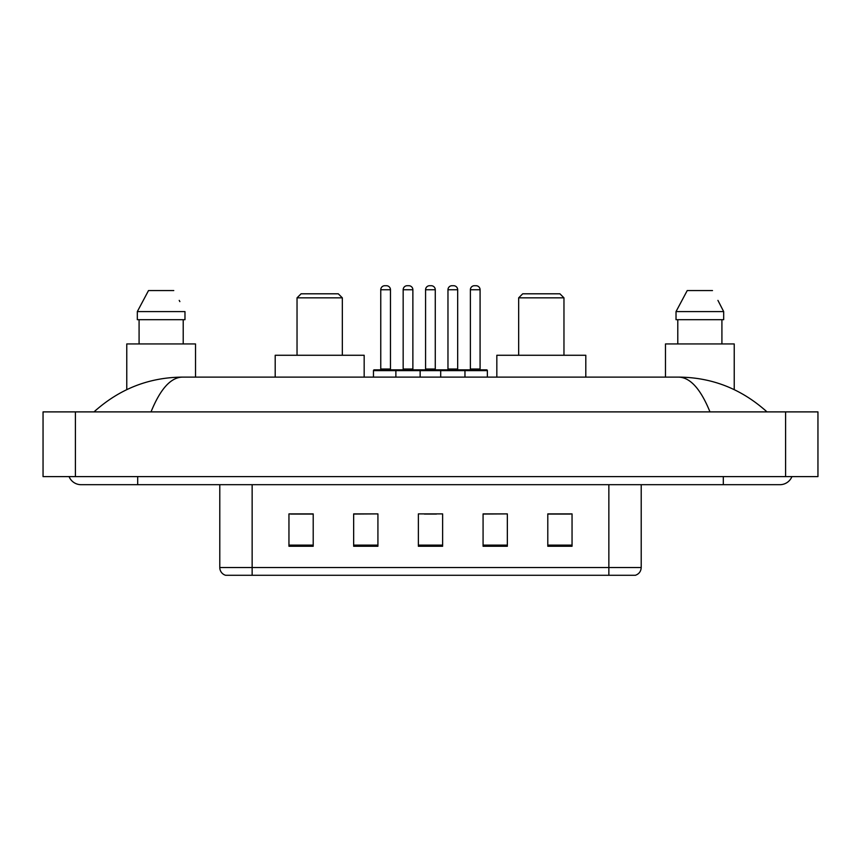 <?xml version="1.0" encoding="UTF-8"?>
<svg xmlns="http://www.w3.org/2000/svg" width="861" height="861" viewBox="0 0 861 861"><rect width="100%" height="100%" fill="white"/><g stroke="black" fill="none" stroke-linecap="round" stroke-linejoin="round"><path stroke-width="1.29" d="M69.074 476.607A12.947 12.947 0 0 0 81.063 484.689A12.947 12.947 0 0 1 69.074 476.607A12.947 12.947 0 0 0 81.063 484.689L779.937 484.689A12.947 12.947 0 0 0 791.926 476.607A12.947 12.947 0 0 1 779.937 484.689A12.947 12.947 0 0 0 791.926 476.607A12.947 12.947 0 0 1 779.937 484.689M709.981 411.892C700.703 389.054 690.274 377.462 678.716 377.118L182.284 377.118C170.726 377.462 160.297 389.054 151.019 411.892M75.402 411.892L817.95 411.892L817.95 476.607L43.05 476.607L43.05 411.892L75.402 411.892L75.402 476.607M678.716 377.118C712.101 377.376 741.536 388.968 766.99 411.892L764.234 409.395M96.766 409.395L94.01 411.892C119.345 389.021 148.77 377.419 182.284 377.118M608.856 575.288L608.856 567.528L641.208 567.528C640.982 571.403 639.045 573.986 635.386 575.288L225.614 575.288A8.093 8.093 0 0 1 219.792 567.528L219.792 484.689M572.048 546.251L572.048 513.899L547.79 513.899L547.79 546.251L572.048 546.251M507.344 546.251L507.344 513.899L483.075 513.899L483.075 546.251L507.344 546.251M313.21 546.251L313.21 513.899L288.952 513.899L288.952 546.251L313.21 546.251M377.925 546.251L377.925 513.899L353.656 513.899L353.656 546.251L377.925 546.251M442.629 546.251L442.629 513.899L418.371 513.899L418.371 546.251L442.629 546.251M547.79 514.06L570.434 514.06M377.925 513.899L353.656 514.06L377.925 513.899M290.566 514.06L313.21 514.06M507.344 513.899L483.075 514.06L507.344 513.899M424.355 514.06L436.484 514.06M195.522 377.118L195.522 343.948L126.771 343.948L126.771 389.624M183.21 319.689L183.21 343.948L183.21 319.689M137.319 311.596L148.512 290.566L137.319 311.596L137.319 319.689L184.975 319.689L184.975 311.596L137.319 311.596M179.863 301.608L179.217 300.392M139.084 319.689L139.084 343.948M173.771 290.566L148.512 290.566M297.034 297.841L342.334 297.841L338.287 293.805L301.081 293.805L297.034 297.841L297.034 355.27M342.334 297.841L342.334 355.27M364.171 377.118L364.171 355.27L275.197 355.27L275.197 377.118M518.666 297.841L563.966 297.841L559.919 293.805L522.713 293.805L518.666 297.841L518.666 355.27M563.966 297.841L563.966 355.27M585.803 377.118L585.803 355.27L496.829 355.27L496.829 377.118M734.229 389.624L734.229 343.948L665.478 343.948L665.478 377.118M718.569 301.608L723.681 311.596L676.025 311.596L687.229 290.566L676.025 311.596L676.025 319.689L723.681 319.689L723.681 311.596L723.681 319.689M723.681 311.596L717.934 300.392M677.79 319.689L677.79 343.948M721.916 343.948L721.916 319.689M712.488 290.566L687.229 290.566M463.907 369.832L486.551 369.832A0.807 0.807 0 0 1 487.369 370.639L395.877 370.639A0.807 0.807 0 0 1 396.684 369.832L419.339 369.832A0.807 0.807 0 0 1 420.146 370.639L420.146 377.118M412.871 369.025A0.807 0.807 0 0 0 413.678 369.832L402.356 369.832A0.807 0.807 0 0 0 403.163 369.025L412.871 369.025L412.871 289.759A4.047 4.047 0 0 0 408.824 285.712L407.199 285.712A4.047 4.047 0 0 0 403.163 289.759L403.163 369.025M396.932 369.832L374.287 369.832A0.807 0.807 0 0 0 373.47 370.639L395.877 370.639L395.877 377.118M440.692 377.118L440.692 370.639A0.807 0.807 0 0 1 441.499 369.832L464.154 369.832L441.499 369.832M464.962 377.118L464.962 370.639A0.807 0.807 0 0 0 464.154 369.832M457.675 369.025A0.807 0.807 0 0 0 458.482 369.832L447.16 369.832A0.807 0.807 0 0 0 447.968 369.025L457.675 369.025L457.675 289.759A4.047 4.047 0 0 0 453.629 285.712L452.014 285.712A4.047 4.047 0 0 0 447.968 289.759L447.968 369.025M380.756 289.759A4.047 4.047 0 0 1 384.802 285.712L386.417 285.712A4.047 4.047 0 0 1 390.464 289.759L380.756 289.759L380.756 369.025A0.807 0.807 0 0 1 379.949 369.832M390.464 289.759L390.464 369.025A0.807 0.807 0 0 0 391.271 369.832M373.47 370.639L373.47 377.118M441.747 369.832L419.092 369.832M425.571 289.759A4.047 4.047 0 0 1 429.607 285.712L431.232 285.712A4.047 4.047 0 0 1 435.268 289.759L425.571 289.759L425.571 369.025A0.807 0.807 0 0 1 424.753 369.832M435.268 289.759L435.268 369.025A0.807 0.807 0 0 0 436.086 369.832M470.375 289.759A4.047 4.047 0 0 1 474.422 285.712L476.036 285.712A4.047 4.047 0 0 1 480.083 289.759L470.375 289.759L470.375 369.025A0.807 0.807 0 0 1 469.568 369.832M480.083 289.759L480.083 369.025A0.807 0.807 0 0 0 480.89 369.832M487.369 370.639L487.369 377.118M723.315 476.607L723.315 484.689M137.685 476.607L137.685 484.689M785.598 411.892L785.598 476.607M219.792 567.528L252.144 567.528L252.144 575.288M252.144 484.689L252.144 567.528L608.856 567.528L608.856 484.689M442.629 545.121L418.371 545.121M377.925 545.121L353.656 545.121M313.21 545.121L288.952 545.121M507.344 545.121L483.075 545.121M572.048 545.121L547.79 545.121M412.871 289.759L403.163 289.759M457.675 289.759L447.968 289.759M380.756 369.025L390.464 369.025M425.571 369.025L435.268 369.025M470.375 369.025L480.083 369.025M641.208 567.528L641.208 484.689"/></g></svg>
